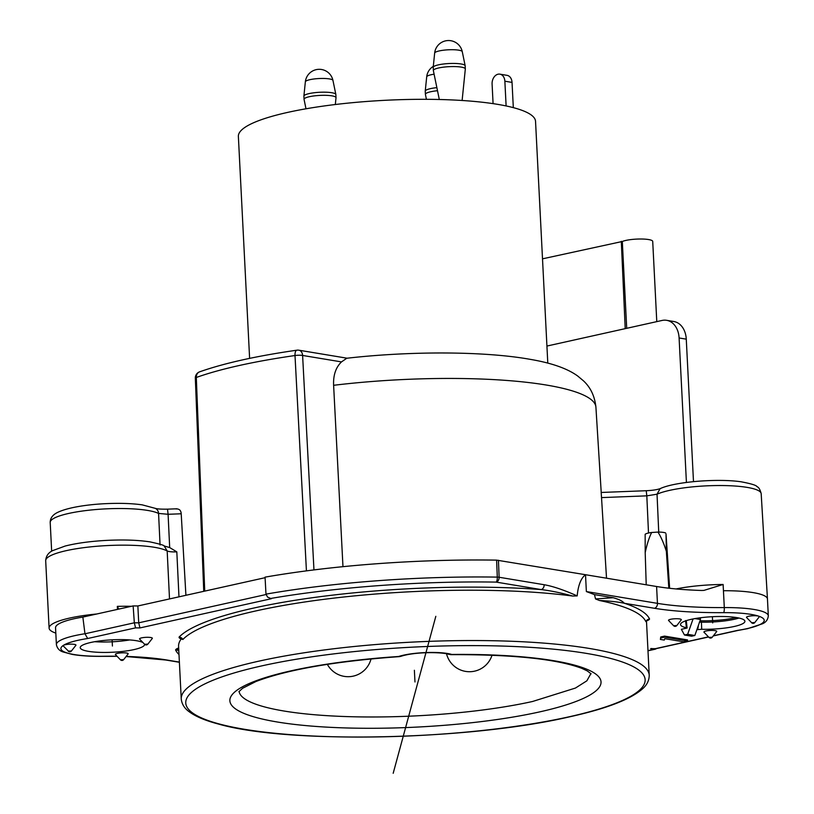 <?xml version="1.0" encoding="UTF-8"?>
<svg xmlns="http://www.w3.org/2000/svg" width="814" height="814" viewBox="0 0 814 814"><rect width="100%" height="100%" fill="white"/><g stroke="black" fill="none" stroke-linecap="round" stroke-linejoin="round"><path stroke-width="1.22" d="M693.487 481.634L686.273 339.163A21.49 15.822 -80.6 0 0 673.829 321.51L666.646 320.319A21.49 15.822 99.4 0 1 679.1 337.973L686.416 482.448M546.927 346.052L662.067 320.451A21.49 15.822 99.4 0 1 666.646 320.319M693.07 618.935L687.647 634.31L684.462 635.012L681.369 629.314L687.097 628.042L686.304 620.634M182.336 638.959L182.906 639.468L181.176 639.031A234.29 45.106 177.1 0 0 178.581 646.316L181.247 698.982A234.29 45.106 -2.9 0 1 258.781 661.172A234.29 45.106 -2.9 0 1 509.442 641.188A234.29 45.106 -2.9 0 1 649.226 675.274L646.56 622.608A234.29 45.106 177.1 0 0 646.347 621.113L645.858 621.631A234.29 45.106 -2.9 0 0 599.358 600.467L595.533 598.941L594.485 594.617L586.365 591.564L657.447 603.357A125.743 24.206 177.1 0 0 724.297 607.58A55.881 10.755 -2.9 0 1 754.008 609.462A55.881 10.755 -2.9 0 1 768.314 615.862C767.917 619.637 765.964 622.272 762.453 623.789L747.618 628.662L737.952 630.443M71.398 651.007L71.459 650.956A2.147 2.147 0 0 1 68.223 651.119L71.459 650.956L75.885 645.309A6.41 1.231 177.1 0 0 71.052 644.149A6.41 1.231 177.1 0 0 63.461 645.339A6.41 1.231 177.1 0 0 63.248 645.95L68.569 651.251M128.093 653.968A6.41 1.231 177.1 0 0 120.441 652.94A6.41 1.231 177.1 0 0 115.456 654.609L120.431 659.788L123.667 659.615L128.093 653.968M150.712 637.515A6.41 1.231 177.1 0 0 143.142 637.596A6.41 1.231 177.1 0 0 139.642 639.092L144.607 644.271A2.147 2.147 0 0 0 147.853 644.108L152.279 638.461A6.41 1.231 177.1 0 0 150.712 637.515M142.979 642.572A32.245 6.207 177.1 0 0 136.365 640.699A32.245 6.207 177.1 0 0 100.59 640.822A32.245 6.207 177.1 0 0 80.23 647.72A32.245 6.207 177.1 0 0 88.472 651.353A32.245 6.207 177.1 0 0 123.942 651.271A32.245 6.207 177.1 0 0 144.627 644.454A32.245 6.207 177.1 0 0 144.607 644.271L147.853 644.108M646.347 621.113A71.378 13.746 177.1 0 1 648.727 619.953L649.572 619.047A238.136 45.849 -2.9 0 0 625.142 603.51L624.297 603.276C622.7 601.17 618.976 599.318 613.146 597.71L594.485 594.617M754.802 622.537A2.147 2.147 0 0 1 751.556 622.7L754.802 622.537L759.228 616.88A6.41 1.231 177.1 0 0 758.607 616.157A6.41 1.231 177.1 0 0 750.864 615.923A6.41 1.231 177.1 0 0 746.591 617.521L751.709 622.781M687.596 640.974L687.535 639.916L664.57 636.11L664.631 637.159L687.596 640.974L683.76 641.829L664.702 638.664L664.295 640.079L660.388 639.438L660.795 638.013L664.631 637.159M660.388 639.438L660.744 636.965L664.57 636.11M716.646 631.593A6.41 1.231 177.1 0 0 710.663 630.453A6.41 1.231 177.1 0 0 704.018 632.234L708.984 637.413L712.23 637.24L716.646 631.593M673.585 625.701L676.831 625.539L681.247 619.881A6.41 1.231 177.1 0 0 677.217 618.732A6.41 1.231 177.1 0 0 669.556 619.586A6.41 1.231 177.1 0 0 668.609 620.522L673.585 625.701A2.147 2.147 0 0 0 676.831 625.539L676.576 625.671M696.926 629.558A34.392 6.624 177.1 0 0 697.659 629.598L701.709 629.283A32.245 6.207 177.1 0 0 744.912 621.336A32.245 6.207 177.1 0 0 712.403 616.707A32.245 6.207 177.1 0 0 680.514 624.592A32.245 6.207 177.1 0 0 686.406 627.767L687.097 628.042M94.648 641.707A32.804 6.319 177.1 0 0 129.67 639.936M265.089 577.696L137.861 605.972L133.14 605.911L82.855 617.083A55.881 10.755 177.1 0 0 55.545 627.787L56.4 644.637A55.881 10.755 -2.9 0 1 84.961 633.74M267.552 597.089L271.347 598.717L267.552 597.089L265.985 594.128A268.376 51.669 -2.9 0 1 497.293 577.116L496.611 560.134A268.681 51.73 177.1 0 0 265.059 577.146L265.974 594.088M496.611 560.134L585.51 574.715L586.365 591.564M646.815 495.858L646.235 490.72C652.452 490.425 657.112 489.723 660.195 488.624C674.796 481.705 717.979 478.306 741.208 481.807C751.261 483.719 756.511 485.337 756.989 486.66C758.729 487.199 760.123 489.54 761.182 493.66L767.46 598.992A55.881 10.755 177.1 0 0 767.46 598.992A55.881 10.755 177.1 0 0 753.154 592.612A55.881 10.755 177.1 0 0 723.442 590.73L723.117 584.472L703.927 590.394L701.648 590.476A125.743 24.206 -2.9 0 1 656.593 586.507L585.51 574.715C580.942 578.215 578.174 585.276 577.187 595.899C563.899 589.977 552.889 586.253 544.159 584.727A4.294 3.164 99.4 0 1 541.178 589.58C549.999 590.598 560.531 592.755 572.771 596.052L577.187 595.899M647.985 650.803L654.944 649.257A4.294 2.788 -102.5 0 1 654.222 649.277L650.64 648.677L655.412 648.656L708.455 636.863M651.638 648.585L655.555 648.758M737.972 630.443L737.453 630.412A51.587 9.931 -2.9 0 0 758.638 616.157A51.587 9.931 -2.9 0 0 723.605 612.647A130.047 25.041 177.1 0 1 654.466 608.282A4.294 3.164 -80.6 0 0 657.447 603.357L656.593 586.507M613.146 597.71L595.533 598.941M271.001 598.412A264.082 50.844 -2.9 0 1 496.143 582.102L541.178 589.58A238.136 45.849 177.1 0 0 179.019 637.169A4.294 4.131 -136.4 0 1 182.906 639.468A234.29 45.106 -2.9 0 1 256.237 610.846A234.29 45.106 -2.9 0 1 572.771 596.052M668.833 588.207L666.351 551.261C663.664 542.948 660.856 536.558 657.946 532.081L651.668 532.488A10.745 2.066 177.1 0 0 645.156 534.289L645.197 552.635C647.059 544.017 649.206 537.301 651.668 532.488M669.627 588.288L666.015 533.882L666.351 551.261M342.969 566.666L333.618 385.297C333.16 375.213 335.785 367.409 341.493 361.904L346.774 358.252C410.622 350.956 484.605 351.149 530.229 359.35C551.577 362.973 567.389 368.518 577.655 375.987L583.333 380.718C590.547 387.352 594.749 396.184 595.919 407.204A194.617 37.464 177.1 0 0 333.618 385.297M648.504 533.017L646.815 495.848L601.526 497.598L606.522 578.205M601.526 497.598L601.18 492.582M313.96 569.912L302.604 355.453A6.451 1.313 177 0 0 295.004 355.535A240.924 46.378 177.1 0 0 196.306 377.472A6.451 5.332 -109.7 0 1 199.603 371.845A6.451 6.451 0 0 0 195.329 378.174L203.754 591.33M137.861 605.972L138.716 622.832L139.947 627.93L135.572 627.869L87.678 638.512L84.961 633.78L82.855 617.083M266.025 594.525L138.716 622.832L134.33 622.802L135.572 627.869M133.14 605.911L134.33 622.802L84.961 633.78M55.81 633.099A62.332 11.996 -2.9 0 1 49.105 628.113A62.332 11.996 -2.9 0 1 96.805 613.99M117.481 609.391L117.328 606.379L118.773 609.106M155.403 508.394A6.451 5.973 -63.9 0 1 158.567 513.431L160.063 544.983M178.968 596.835L176.821 551.872L169.678 547.557L164.011 545.919M169.678 547.557L168.091 514.285L181.207 513.776L185.907 595.299M181.207 513.776C180.973 510.317 179.222 508.709 175.946 508.954M665.618 532.966A10.745 2.066 177.1 0 0 657.946 532.081M646.214 584.788L645.197 552.635M448.779 654.334L451.719 654.446A31.166 6.003 177.1 0 0 398.667 656.491A185.816 35.775 177.1 0 0 229.894 701.078A185.816 35.775 177.1 0 0 405.799 727.584A185.816 35.775 177.1 0 0 432.234 726.19A185.816 35.775 177.1 0 0 600.783 684.198A185.816 35.775 177.1 0 0 451.719 654.446M448.809 654.344C442.735 652.045 415.048 651.536 400.569 656.42L398.667 656.491M239.102 691.401A176.15 33.913 177.1 0 0 405.83 716.32A176.15 33.913 177.1 0 0 532.6 701.475L575.447 688.054L586.874 680.809L590.903 673.575M654.466 608.282L624.297 603.276C618.925 602.024 610.612 601.088 599.358 600.467M656.776 321.632L652.716 241.402A16.117 3.103 177.1 0 0 648.585 239.55A16.117 3.103 177.1 0 0 622.313 241.483L542.511 258.832M626.709 328.317L622.313 241.483M625.213 328.642L621.306 241.32M513.319 107.641L512.037 82.407A8.598 6.329 -80.6 0 0 507.061 75.346L499.888 74.155A8.598 6.329 99.4 0 1 504.863 81.217L506.115 105.942M499.888 74.155A8.598 6.329 99.4 0 0 492.094 84.056L493.081 103.643M547.791 363.136L535.541 121.367A148.779 28.643 177.1 0 0 497.456 104.324A148.779 28.643 177.1 0 0 333.079 104.792A148.779 28.643 177.1 0 0 238.37 136.416L249.613 358.374M698.514 625.04L697.659 629.598M701.709 629.283L701.414 622.161A4.294 1.455 -88.9 0 0 701.22 620.797A32.967 6.349 177.1 0 0 736.131 617.49M701.22 620.797L699.338 622.191M685.551 620.583L686.406 627.767M684.462 635.012L691.635 636.202L694.83 635.5L700.478 619.485L700.386 617.765M687.647 634.31L694.83 635.5M695.003 618.579L700.478 619.485M660.744 636.965L660.795 638.013M414.377 670.278L414.977 681.969M435.826 616.33L393.182 773.3M112.108 639.824L112.424 646.021M712.403 616.707L712.708 622.903M686.273 339.163L679.1 337.973M117.023 656.237A111.772 21.52 177.1 0 0 103.317 656.257A51.587 9.931 -2.9 0 1 63.431 645.339A51.587 9.931 -2.9 0 1 87.678 638.512M271.347 598.717L139.947 627.93M179.019 637.169L179.385 638.034A4.294 3.978 115.6 0 1 181.451 638.369L182.58 639.336M181.176 639.031A71.378 13.746 177.1 0 0 179.385 638.034M178.988 654.517A238.136 45.849 -2.9 0 1 175.559 649.887L176.414 648.972A71.378 13.746 177.1 0 0 178.653 647.883M179.375 662.087L166.605 659.971A111.772 21.52 177.1 0 0 126.16 656.43M713.379 635.765L737.453 630.412M650.64 648.677L651.515 648.483M655.341 648.748A4.294 3.164 -80.6 0 1 654.222 649.277L647.985 650.661M723.442 590.73L724.297 607.58A4.294 0.936 89.6 0 1 723.605 612.647M544.159 584.727L499.124 577.258A4.294 3.164 99.4 0 1 496.143 582.102A4.294 1.374 90.9 0 0 497.293 577.116A4.294 0.763 -2.3 0 1 499.124 577.258L498.443 560.276M676.088 588.949A55.83 10.745 -2.9 0 1 723.097 584.483M761.182 493.66A54.945 10.582 177.1 0 0 747.12 487.383A54.945 10.582 177.1 0 0 657.02 494.2M658.73 532.081L657.03 494.2L660.103 488.665M646.815 495.848L657.03 494.2M347.11 358.211L298.88 350.203A6.451 4.742 99.4 0 1 302.604 355.453L341.493 361.904M298.88 350.203A6.451 6.451 0 0 0 296.907 350.183A6.451 2.717 81.9 0 0 295.004 355.535L306.43 570.868M204.731 591.106L196.306 377.472A6.451 1.231 177.7 0 0 195.329 378.174M56.4 644.637C57.173 648.351 59.381 650.783 63.024 651.943L72.375 654.436C80.708 655.86 90.975 656.491 103.164 656.338A4.294 0.783 -90.8 0 0 103.317 656.257M166.605 659.971A4.294 3.164 99.4 0 1 165.69 660.001L179.385 662.27M175.559 649.887A4.294 4.202 155.9 0 1 178.815 651.078M176.414 648.972A4.294 3.765 -113.8 0 1 178.754 649.918M117.328 606.379A62.332 11.996 -2.9 0 1 131.42 606.298M164.225 546.031L167.175 550.956L169.505 598.941M176.821 551.872C172.08 552.024 168.864 551.719 167.175 550.966A62.332 11.996 177.1 0 0 154.233 547.262A62.332 11.996 177.1 0 0 85.368 547.456A62.332 11.996 177.1 0 0 45.686 560.704L49.105 628.113M155.281 508.333C156.878 508.964 160.958 509.238 167.511 509.157L168.091 514.285L158.557 513.431A55.881 10.755 177.1 0 0 147.527 510.409A55.881 10.755 177.1 0 0 55.026 517.735A55.881 10.755 177.1 0 0 50.203 522.456C50.214 518.315 52.493 515.048 57.051 512.688C67.928 507.153 89.377 504.395 105.667 503.663C119.78 503.011 131.96 503.408 142.236 504.863L155.332 508.363M569.027 716.819A229.996 44.282 -2.9 0 1 244.627 729.313A229.996 44.282 -2.9 0 1 261.864 665.862A229.996 44.282 -2.9 0 1 586.263 653.367A229.996 44.282 -2.9 0 1 569.027 716.819M648.727 619.953A4.294 3.765 66.2 0 0 647.201 620.237L645.919 621.652M649.572 619.047A4.294 4.202 -24.1 0 0 645.858 621.631M512.037 82.407L504.863 81.217M335.327 104.518L336.009 97.772A16.005 3.083 177.1 0 0 331.919 95.849A16.005 3.083 177.1 0 0 314.021 95.92A16.005 3.083 177.1 0 0 304.06 99.389L305.993 108.791M335.846 94.455L332.957 80.423A13.828 2.666 177.1 0 0 329.426 78.917A13.828 2.666 177.1 0 0 314.336 78.938A13.828 2.666 177.1 0 0 305.352 81.827L303.897 96.072A16.005 3.083 -2.9 0 1 314.296 92.735A16.005 3.083 -2.9 0 1 331.756 92.715A16.005 3.083 -2.9 0 1 335.846 94.455L336.009 97.772M437.505 90.72A16.005 3.083 177.1 0 0 425.417 94.424L426.424 99.318M434.106 74.186A13.828 2.666 177.1 0 0 426.699 76.862L425.244 91.107A16.005 3.083 -2.9 0 1 436.864 87.637M462.118 100.488L465.323 69.027A16.005 3.083 177.1 0 0 461.233 67.104A16.005 3.083 177.1 0 0 443.325 67.175A16.005 3.083 177.1 0 0 433.374 70.645L439.306 99.501M465.15 65.71L462.271 51.679A13.828 2.666 177.1 0 0 458.74 50.173A13.828 2.666 177.1 0 0 443.65 50.193A13.828 2.666 177.1 0 0 434.656 53.083L433.211 67.328A16.005 3.083 -2.9 0 1 443.61 63.991A16.005 3.083 -2.9 0 1 461.07 63.97A16.005 3.083 -2.9 0 1 465.15 65.71L465.323 69.027M738.98 618.029A32.631 6.278 -2.9 0 1 701.414 622.161A4.294 1.079 177.8 0 0 699.521 622.171M120.431 659.788A2.147 2.147 0 0 0 123.667 659.615M655.606 648.758L708.577 636.986M713.247 635.938L738.033 630.433M767.46 599.012L768.314 615.862M595.919 407.204L601.271 493.274M601.22 492.46L646.224 490.72M296.907 350.183C256.512 355.993 224.074 363.207 199.603 371.845M103.164 656.338L117.114 656.328M126.089 656.522L165.69 660.001M51.658 551.2L50.203 522.456M167.511 509.157L176.903 508.791M45.686 560.704C46.011 556.084 48.311 552.737 52.574 550.661L65.161 546.041C76.475 543.182 90.181 541.31 106.268 540.404C123.301 539.55 137.841 540.038 149.908 541.87C159.748 544.006 164.499 545.39 164.153 546.001M181.247 698.982C181.827 704.141 184.473 708.394 189.184 711.731C195.543 716.483 205.27 720.583 218.376 724.022C287.922 744.128 469.118 740.292 569.749 716.798C606.308 708.719 630.596 699.379 642.602 688.766C646.967 684.961 649.175 680.463 649.226 675.274M446.52 653.754A23.647 23.647 0 0 0 492.022 655.199M327.35 664.346A23.647 23.647 0 0 0 371.031 658.923M450.468 654.649C512.881 654.436 556.623 658.994 581.715 668.314L587.26 670.899L591.106 673.839M238.929 691.676L242.562 688.298L255.962 681.501C287.525 669.525 335.439 661.233 399.715 656.603M303.897 96.072L304.06 99.389M332.957 80.423A13.991 13.991 0 0 0 305.352 81.827M425.244 91.107L425.417 94.424M433.302 66.351A13.991 13.991 0 0 0 426.699 76.862M433.211 67.328L433.374 70.645M462.271 51.679A13.991 13.991 0 0 0 434.656 53.083M654.944 649.257A4.294 4.294 0 0 0 656.522 648.555M708.984 637.413A2.147 2.147 0 0 0 712.23 637.24"/></g></svg>
